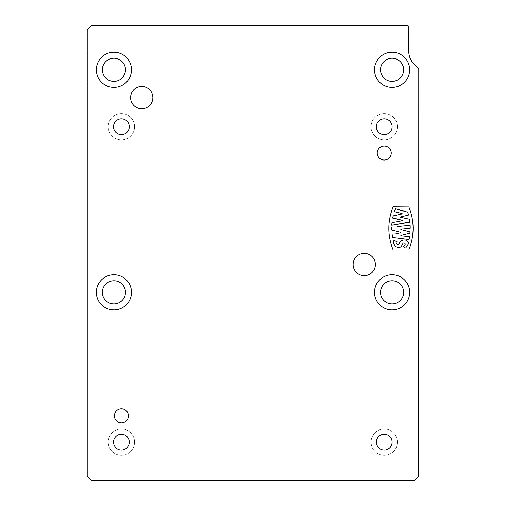 <?xml version="1.0" encoding="UTF-8"?>
<svg xmlns="http://www.w3.org/2000/svg" width="506" height="506" viewBox="0 0 506 506"><rect width="100%" height="100%" fill="white"/><g stroke="black" fill="none" stroke-linecap="round" stroke-linejoin="round"><path stroke-width="0.38" stroke-dasharray="2.53 1.9" d="M134.564 442.124A13.15 13.15 0 0 0 114.837 430.739A13.15 13.15 0 0 0 114.837 453.515A13.15 13.15 0 0 0 134.564 442.124A13.15 13.15 0 0 0 114.837 430.739A13.15 13.15 0 0 0 114.837 453.515A13.15 13.15 0 0 0 134.564 442.124M129.289 442.124A7.875 7.875 0 0 1 117.474 448.948A7.875 7.875 0 0 1 117.474 435.305A7.875 7.875 0 0 1 129.289 442.124M397.387 126.734A13.15 13.15 0 0 0 377.659 115.349A13.15 13.15 0 0 0 377.659 138.125A13.15 13.15 0 0 0 397.387 126.734A13.15 13.15 0 0 0 377.659 115.349A13.15 13.15 0 0 0 377.659 138.125A13.15 13.15 0 0 0 397.387 126.734M392.112 126.734A7.875 7.875 0 0 1 380.297 133.559A7.875 7.875 0 0 1 380.297 119.916A7.875 7.875 0 0 1 392.112 126.734M397.387 442.124A13.15 13.15 0 0 0 377.659 430.739A13.15 13.15 0 0 0 377.659 453.515A13.15 13.15 0 0 0 397.387 442.124A13.15 13.15 0 0 0 377.659 430.739A13.15 13.15 0 0 0 377.659 453.515A13.15 13.15 0 0 0 397.387 442.124M392.112 442.124A7.875 7.875 0 0 1 380.297 448.948A7.875 7.875 0 0 1 380.297 435.305A7.875 7.875 0 0 1 392.112 442.124M134.564 126.734A13.15 13.15 0 0 0 114.837 115.349A13.15 13.15 0 0 0 114.837 138.125A13.15 13.15 0 0 0 134.564 126.734A13.15 13.15 0 0 0 114.837 115.349A13.15 13.15 0 0 0 114.837 138.125A13.15 13.15 0 0 0 134.564 126.734M129.289 126.734A7.875 7.875 0 0 1 117.474 133.559A7.875 7.875 0 0 1 117.474 119.916A7.875 7.875 0 0 1 129.289 126.734M364.263 253.38A11.138 11.138 0 0 0 354.617 270.084A11.138 11.138 0 0 0 373.909 270.084A11.138 11.138 0 0 0 364.263 253.38M141.737 86.482A11.138 11.138 0 0 0 132.091 103.192A11.138 11.138 0 0 0 151.383 103.192A11.138 11.138 0 0 0 141.737 86.482M395.331 208.934L400.48 210.313M400.967 210.452L407.229 212.058M393.118 216.024L393.478 215.822M394.054 215.701L398.671 214.715M400.429 214.329L401.973 213.975M392.865 218.231L392.776 217.567M397.571 226.574L401.96 226.169M403.465 226.03L409.911 225.429M398.513 231.716L394.427 230.717M400.663 232.684L400.663 232.248M395.464 233.917L396.742 233.614M408.563 239.477L402.276 238.737M400.986 238.592L392.979 237.694M403.668 240.027L404.585 240.065M404.971 240.103L406.16 240.344M406.242 240.369L407.33 240.9M407.343 240.907L408.159 241.862M399.386 242.76L398.987 243.905M397.134 244.43L397.836 244.733M398.513 244.575L398.829 244.234M397.071 241.868L396.584 243.512L397.033 244.335M408.873 206.954L393.295 206.815M393.295 249.996L408.665 249.996M400.651 216.897L400.651 217.327M400.897 217.384L402.504 217.744M403.946 218.061L409.468 219.389M391.764 225.296A52.244 52.244 0 0 1 391.986 222.672L397.912 221.514M410.227 228.143L400.878 229.085M409.702 233.165L404.743 234.386M404.73 234.392L400.999 235.334M400.86 235.366L400.891 235.802M405.414 247.984L403.655 246.669M404.895 245.208L405.211 244.392L404.851 243.241M403.465 243.114L403.023 243.392M402.909 243.506L401.619 246.068M401.834 245.6L401.631 246.049M87.285 29.683L87.222 476.159L91.763 480.7L414.237 480.7L418.715 476.317L418.778 69.664A2.226 2.226 0 0 0 418.127 68.089L413.984 63.939A17.805 17.805 0 0 1 408.766 51.353L408.766 26.28L407.785 25.3L91.763 25.3L87.285 29.683M380.506 292.329A11.568 11.568 0 0 0 397.861 302.348A11.568 11.568 0 0 0 397.861 282.31A11.568 11.568 0 0 0 380.506 292.329M102.351 292.329A11.568 11.568 0 0 0 119.707 302.348A11.568 11.568 0 0 0 119.707 282.31A11.568 11.568 0 0 0 102.351 292.329M102.351 69.803A11.568 11.568 0 0 0 119.707 79.828A11.568 11.568 0 0 0 119.707 59.784A11.568 11.568 0 0 0 102.351 69.803M380.506 69.803A11.568 11.568 0 0 0 397.861 79.828A11.568 11.568 0 0 0 397.861 59.784A11.568 11.568 0 0 0 380.506 69.803M384.237 160.029A7.008 7.008 0 0 0 390.309 149.517A7.008 7.008 0 0 0 378.165 149.517A7.008 7.008 0 0 0 384.237 160.029M121.415 422.852A7.008 7.008 0 0 0 127.487 412.339A7.008 7.008 0 0 0 115.343 412.339A7.008 7.008 0 0 0 121.415 422.852M374.497 69.803A17.577 17.577 0 0 1 400.866 54.578A17.577 17.577 0 0 1 400.866 85.027A17.577 17.577 0 0 1 374.497 69.803M96.342 69.803A17.577 17.577 0 0 1 122.711 54.578A17.577 17.577 0 0 1 122.711 85.027A17.577 17.577 0 0 1 96.342 69.803M96.342 292.329A17.577 17.577 0 0 1 122.711 277.105A17.577 17.577 0 0 1 122.711 307.553A17.577 17.577 0 0 1 96.342 292.329M374.497 292.329A17.577 17.577 0 0 1 400.866 277.105A17.577 17.577 0 0 1 400.866 307.553A17.577 17.577 0 0 1 374.497 292.329"/><path stroke-width="0.76" d="M364.263 253.38A11.138 11.138 0 0 1 373.909 270.084A11.138 11.138 0 0 1 354.617 270.084A11.138 11.138 0 0 1 364.263 253.38M141.737 86.482A11.138 11.138 0 0 1 151.383 103.192A11.138 11.138 0 0 1 132.091 103.192A11.138 11.138 0 0 1 141.737 86.482M407.773 212.299L408.506 214.867L407.608 212.153L395.61 208.807L394.427 211.432L395.331 208.934M400.48 210.313L400.967 210.452M407.229 212.058L407.608 212.153M394.585 211.717L402.112 213.507L394.585 211.717M402.112 213.507L402.112 213.943L402.112 213.507M393.478 215.822L394.054 215.701M398.671 214.715L400.429 214.329M401.973 213.975L393.288 215.86L392.7 217.972L393.118 216.024M392.7 217.972L402.365 220.312L392.865 218.231M409.911 225.429L397.571 226.574M401.96 226.169L403.465 226.03M391.891 227.099L391.695 229.882L391.688 227.314M391.695 229.882L398.513 231.716M394.427 230.717L391.865 230.091M400.663 232.248L400.663 232.684L395.464 233.917M396.742 233.614L400.663 232.684M392.245 234.708L392.447 237.472L392.074 234.948M392.447 237.472L408.563 239.477M402.276 238.737L400.986 238.592M392.979 237.694L392.643 237.656M409.114 239.332L409.563 236.871L409.114 239.332M405.679 247.953L408.203 244.316L405.679 247.953M408.159 241.862L408.203 244.316L408.361 242.488C407.387 240.59 405.825 239.774 403.668 240.027L401.068 240.59L403.668 240.027M404.585 240.065L404.971 240.103M399.386 242.76L401.068 240.59L398.848 244.202L397.134 244.43M397.033 244.335L396.584 243.512L397.071 241.868M394.13 240.533L396.976 241.514L393.864 240.647L393.643 243.968L393.864 240.647M393.295 206.815L408.873 206.954C414.522 221.255 414.522 235.556 408.873 249.856C414.522 235.556 414.522 221.255 408.873 206.954M408.665 249.996L393.295 249.996M409.468 219.389L409.847 222.001L409.297 219.206L400.651 217.327L400.651 216.897L408.342 215.139L400.651 216.897M393.086 206.954C387.438 221.255 387.438 235.556 393.086 249.856C387.438 235.556 387.438 221.255 393.086 206.954M402.504 217.744L403.946 218.061M409.67 222.248L391.764 225.296L409.847 222.001M397.912 221.514L402.352 220.755L402.365 220.312L402.352 220.755L391.986 222.672A52.244 52.244 0 0 0 391.764 225.296M410.157 225.638L410.227 228.143L410.157 225.638M400.878 229.085L400.841 229.522L409.936 231.874L400.841 229.522L400.878 229.085L410.227 228.143M400.999 235.334L409.866 233.127L410.1 232.109L409.702 233.165M400.891 235.802L409.36 236.618L400.891 235.802L400.86 235.366M403.023 243.392L402.909 243.506C403.2 242.874 403.908 242.855 405.047 243.456L405.211 244.392L403.655 246.669L404.895 245.208M404.623 243.114L403.465 243.114M402.213 244.708L402.909 243.506M401.631 246.049L401.018 246.896M401.119 246.789L398.836 247.649L395.92 246.764L393.643 243.968L395.92 246.764L398.836 247.649L401.119 246.789L402.2 244.746M403.655 246.669L405.414 247.984M87.222 29.841L91.763 25.3L407.785 25.3L408.766 26.28L408.766 51.353A17.805 17.805 0 0 0 413.984 63.939L418.127 68.089A2.226 2.226 0 0 1 418.778 69.664L418.715 476.317L414.237 480.7L91.763 480.7L87.222 476.159L87.222 29.841M121.415 422.852A7.008 7.008 0 0 1 115.343 412.339A7.008 7.008 0 0 1 127.487 412.339A7.008 7.008 0 0 1 121.415 422.852M384.237 160.029A7.008 7.008 0 0 1 378.165 149.517A7.008 7.008 0 0 1 390.309 149.517A7.008 7.008 0 0 1 384.237 160.029M374.497 69.803A17.577 17.577 0 0 1 400.866 54.578A17.577 17.577 0 0 1 400.866 85.027A17.577 17.577 0 0 1 374.497 69.803M96.342 69.803A17.577 17.577 0 0 1 122.711 54.578A17.577 17.577 0 0 1 122.711 85.027A17.577 17.577 0 0 1 96.342 69.803M96.342 292.329A17.577 17.577 0 0 1 122.711 277.105A17.577 17.577 0 0 1 122.711 307.553A17.577 17.577 0 0 1 96.342 292.329M374.497 292.329A17.577 17.577 0 0 1 400.866 277.105A17.577 17.577 0 0 1 400.866 307.553A17.577 17.577 0 0 1 374.497 292.329M129.289 442.124A7.875 7.875 0 0 1 117.474 448.948A7.875 7.875 0 0 1 117.474 435.305A7.875 7.875 0 0 1 129.289 442.124M392.112 126.734A7.875 7.875 0 0 1 380.297 133.559A7.875 7.875 0 0 1 380.297 119.916A7.875 7.875 0 0 1 392.112 126.734M129.289 126.734A7.875 7.875 0 0 1 117.474 133.559A7.875 7.875 0 0 1 117.474 119.916A7.875 7.875 0 0 1 129.289 126.734M392.112 442.124A7.875 7.875 0 0 1 380.297 448.948A7.875 7.875 0 0 1 380.297 435.305A7.875 7.875 0 0 1 392.112 442.124M380.506 69.803A11.568 11.568 0 0 1 397.861 59.784A11.568 11.568 0 0 1 397.861 79.828A11.568 11.568 0 0 1 380.506 69.803M102.351 69.803A11.568 11.568 0 0 1 119.707 59.784A11.568 11.568 0 0 1 119.707 79.828A11.568 11.568 0 0 1 102.351 69.803M102.351 292.329A11.568 11.568 0 0 1 119.707 282.31A11.568 11.568 0 0 1 119.707 302.348A11.568 11.568 0 0 1 102.351 292.329M380.506 292.329A11.568 11.568 0 0 1 397.861 282.31A11.568 11.568 0 0 1 397.861 302.348A11.568 11.568 0 0 1 380.506 292.329"/></g></svg>
